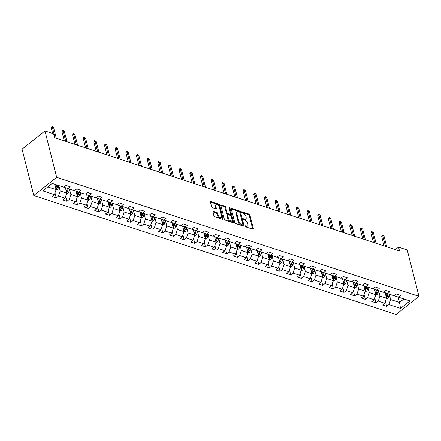 <?xml version="1.0" encoding="UTF-8"?>
<svg xmlns="http://www.w3.org/2000/svg" width="441" height="441" viewBox="0 0 441 441"><rect width="100%" height="100%" fill="white"/><g stroke="black" fill="none" stroke-linecap="round" stroke-linejoin="round"><path stroke-width="0.66" d="M245.152 226.216A0.645 0.353 51.5 0 0 245.758 226.9L252.886 229.243A0.926 0.502 51.5 0 0 253.266 229.21A0.926 0.502 51.5 0 0 253.366 228.703L249.909 215.059A0.926 0.502 51.5 0 0 249.049 214.083L241.922 211.741A0.645 0.353 51.5 0 0 241.657 211.768A0.645 0.353 51.5 0 0 241.585 212.121A0.645 0.353 51.5 0 0 242.192 212.805L243.112 213.108A2.96 1.61 51.5 0 1 245.874 216.239L246.161 217.374A2.96 1.61 51.5 0 1 245.858 218.984A2.96 1.61 51.5 0 1 244.628 219.094L243.708 218.791A0.645 0.353 51.5 0 0 243.438 218.813A0.645 0.353 51.5 0 0 243.371 219.166A0.645 0.353 51.5 0 0 243.972 219.85L244.898 220.153A2.96 1.61 51.5 0 1 247.655 223.284L247.947 224.419A2.96 1.61 51.5 0 1 247.638 226.035A2.96 1.61 51.5 0 1 246.414 226.139L245.488 225.842A0.645 0.353 51.5 0 0 245.224 225.864A0.645 0.353 51.5 0 0 245.152 226.216M213.405 211.371A0.926 0.502 51.5 0 0 213.02 211.404A0.926 0.502 51.5 0 0 212.926 211.912L213.891 215.737A0.926 0.502 51.5 0 0 214.756 216.713L222.672 219.315A0.926 0.502 51.5 0 0 223.052 219.282A0.926 0.502 51.5 0 0 223.146 218.78L219.695 205.137A0.926 0.502 51.5 0 0 218.835 204.155L210.919 201.559A0.926 0.502 51.5 0 0 210.539 201.592A0.926 0.502 51.5 0 0 210.44 202.094L211.614 206.719A0.926 0.502 51.5 0 0 212.474 207.694L215.858 208.808A0.926 0.502 51.5 0 0 216.244 208.775A0.926 0.502 51.5 0 0 216.338 208.273L215.759 205.98A2.475 1.345 51.5 0 1 216.013 204.63A2.475 1.345 51.5 0 1 217.854 204.982A2.475 1.345 51.5 0 1 219.348 207.16L221.619 216.14A2.475 1.345 51.5 0 1 221.365 217.485A2.475 1.345 51.5 0 1 219.524 217.132A2.475 1.345 51.5 0 1 218.03 214.96L217.656 213.461A0.926 0.502 51.5 0 0 216.79 212.485L213.405 211.371L212.898 211.774M418.95 296.313L407.225 249.992L398.548 247.136L399.529 251.001L54.607 137.686L53.631 133.827L44.949 130.977L56.674 177.304L418.95 296.313L396.051 314.505L33.775 195.49L56.674 177.304M234.75 222.589A0.926 0.502 51.5 0 0 235.615 223.565L243.526 226.167A0.926 0.502 51.5 0 0 243.912 226.134A0.926 0.502 51.5 0 0 244.005 225.632L240.554 211.989A0.926 0.502 51.5 0 0 239.695 211.007L231.779 208.411A0.926 0.502 51.5 0 0 231.393 208.444A0.926 0.502 51.5 0 0 231.299 208.946L234.75 222.589M229.232 208.422A0.645 0.353 51.5 0 1 229.447 208.825L230.07 208.334L233.576 222.203A0.926 0.502 51.5 0 1 233.482 222.705A0.926 0.502 51.5 0 1 233.102 222.744L225.186 220.142A0.926 0.502 51.5 0 1 224.32 219.16L220.869 205.523L224.116 206.586L224.739 206.096L221.349 204.982A0.926 0.502 51.5 0 0 220.969 205.015A0.926 0.502 51.5 0 0 220.869 205.523M224.116 206.586A0.926 0.502 51.5 0 1 224.982 207.568L225.599 207.077A0.926 0.502 51.5 0 0 224.739 206.096M225.599 207.077L226.999 212.606A0.926 0.502 51.5 0 0 227.859 213.587L230.108 214.326A0.926 0.502 51.5 0 0 230.494 214.287A0.926 0.502 51.5 0 0 230.588 213.786L229.127 208.025A0.645 0.353 51.5 0 1 229.199 207.672A0.645 0.353 51.5 0 1 229.678 207.766A0.645 0.353 51.5 0 1 230.07 208.334M56.227 197.827L58.488 196.036L65.047 198.191L62.787 199.982L66.889 201.328L69.149 199.536L75.709 201.691L73.449 203.483L77.55 204.833L79.81 203.036L86.37 205.192L84.11 206.989L88.206 208.334L90.466 206.537L97.026 208.692L94.765 210.489L98.867 211.834L101.127 210.043L107.687 212.198L105.427 213.99L109.528 215.335L111.788 213.543L118.342 215.699L116.088 217.49L120.184 218.841L122.444 217.044L129.004 219.199L126.743 220.991L130.845 222.341L133.105 220.544L139.665 222.699L137.405 224.497L141.506 225.842L143.76 224.05L150.32 226.2L148.066 227.997L152.162 229.342L154.422 227.55L160.982 229.706L158.721 231.497L162.823 232.848L165.083 231.051L171.643 233.206L169.383 234.998L173.484 236.348L175.739 234.551L182.298 236.707L180.038 238.504L184.14 239.849L186.4 238.057L192.96 240.207L190.699 242.004L194.801 243.349L197.061 241.558L203.621 243.713L201.361 245.505L205.456 246.85L207.717 245.058L214.276 247.214L212.016 249.005L216.118 250.356L218.378 248.559L224.938 250.714L222.677 252.511L226.779 253.856L229.039 252.059L235.599 254.214L233.339 256.012L237.434 257.357L239.695 255.565L246.254 257.72L243.994 259.512L248.096 260.857L250.356 259.065L256.916 261.221L254.655 263.012L258.757 264.363L261.017 262.566L267.571 264.721L265.317 266.518L269.412 267.863L271.673 266.066L278.232 268.222L275.972 270.019L280.074 271.364L282.334 269.572L288.894 271.728L286.633 273.519L290.735 274.864L292.989 273.073L299.549 275.228L297.295 277.02L301.39 278.37L303.651 276.573L310.21 278.729L307.95 280.52L312.052 281.871L314.312 280.074L320.872 282.229L318.611 284.026L322.713 285.371L324.967 283.58L331.527 285.729L329.273 287.526L333.368 288.872L335.629 287.08L342.188 289.235L339.928 291.027L344.03 292.377L346.29 290.58L352.85 292.736L350.589 294.527L354.691 295.878L356.945 294.081L363.505 296.236L361.245 298.033L365.346 299.378L367.607 297.587L374.166 299.737L371.906 301.534L376.008 302.879L378.268 301.087L384.828 303.243L382.567 305.034L386.663 306.379L388.923 304.588L400.538 308.402L409.948 300.933L398.333 297.118L400.593 295.321L396.492 293.976L394.232 295.768L387.672 293.612L389.932 291.821L385.831 290.476L383.576 292.267L377.016 290.112L379.271 288.32L375.175 286.97L372.915 288.767L366.355 286.611L368.615 284.82L364.514 283.469L362.254 285.266L355.694 283.111L357.954 281.314L353.853 279.969L351.598 281.76L345.038 279.605L347.299 277.813L343.197 276.468L340.937 278.26L334.377 276.105L336.637 274.313L332.536 272.962L330.276 274.76L323.716 272.604L325.976 270.813L321.88 269.462L319.62 271.259L313.06 269.104L315.321 267.307L311.219 265.962L308.959 267.753L302.399 265.603L304.659 263.806L300.558 262.461L298.298 264.253L291.738 262.097L293.998 260.306L289.902 258.961L287.642 260.752L281.082 258.597L283.343 256.805L279.241 255.455L276.981 257.252L270.421 255.096L272.681 253.299L268.58 251.954L266.32 253.751L259.766 251.596L262.02 249.799L257.924 248.454L255.664 250.245L249.104 248.09L251.364 246.299L247.263 244.953L245.003 246.745L238.443 244.59L240.703 242.798L236.602 241.448L234.347 243.245L227.788 241.089L230.042 239.292L225.946 237.947L223.686 239.744L217.126 237.589L219.386 235.792L215.285 234.447L213.025 236.238L206.465 234.083L208.725 232.291L204.624 230.946L202.369 232.738L195.81 230.582L198.064 228.791L193.968 227.44L191.708 229.237L185.148 227.082L187.408 225.29L183.307 223.94L181.047 225.737L174.487 223.581L176.747 221.784L172.646 220.439L170.391 222.231L163.832 220.076L166.092 218.284L161.99 216.939L159.73 218.73L153.17 216.575L155.43 214.784L151.329 213.433L149.069 215.23L142.509 213.075L144.769 211.283L140.673 209.933L138.413 211.73L131.853 209.574L134.114 207.777L130.012 206.432L127.752 208.224L121.192 206.074L123.452 204.277L119.351 202.932L117.091 204.723L110.537 202.568L112.791 200.776L108.695 199.431L106.435 201.223L99.875 199.067L102.136 197.276L98.034 195.925L95.774 197.722L89.214 195.567L91.474 193.77L87.373 192.425L85.119 194.222L78.559 192.067L80.813 190.269L76.717 188.924L74.457 190.716L67.897 188.561L70.158 186.769L66.056 185.424L63.796 187.216L52.181 183.401L42.771 190.87L54.392 194.685L52.132 196.482L56.227 197.827L54.987 192.91M65.367 187.69L66.745 193.136L60.185 190.981L58.818 185.578M64.452 186.697L64.64 187.442L67.897 188.561M60.185 190.981L58.488 196.036M66.745 193.136L65.047 198.191M76.023 191.19L77.401 196.636L70.841 194.481L69.474 189.079M75.113 190.198L75.301 190.942L78.559 192.067M70.841 194.481L69.149 199.536M77.401 196.636L75.709 201.691M86.684 194.696L88.062 200.137L81.502 197.981L80.135 192.585M85.769 193.698L85.956 194.442L89.214 195.567M81.502 197.981L79.81 203.036M88.062 200.137L86.37 205.192M97.345 198.196L98.718 203.637L92.163 201.482L90.796 196.085M96.43 197.204L96.618 197.943L99.875 199.067M92.163 201.482L90.466 206.537M98.718 203.637L97.026 208.692M108.001 201.697L109.379 207.143L102.819 204.988L101.452 199.586M107.086 200.705L107.279 201.449L110.537 202.568M102.819 204.988L101.127 210.043M109.379 207.143L107.687 212.198M118.662 205.197L120.04 210.644L113.48 208.488L112.113 203.086M117.747 204.205L117.934 204.949L121.192 206.074M113.48 208.488L111.788 213.543M120.04 210.644L118.342 215.699M129.323 208.703L130.696 214.144L124.141 211.989L122.774 206.592M128.408 207.705L128.596 208.45L131.853 209.574M124.141 211.989L122.444 217.044M130.696 214.144L129.004 219.199M139.979 212.204L141.357 217.645L134.797 215.489L133.43 210.092M139.064 211.206L139.257 211.95L142.509 213.075M134.797 215.489L133.105 220.544M141.357 217.645L139.665 222.699M150.64 215.704L152.018 221.15L145.458 218.995L144.091 213.593M149.725 214.712L149.912 215.456L153.17 216.575M145.458 218.995L143.76 224.05M152.018 221.15L150.32 226.2M161.296 219.205L162.674 224.651L156.114 222.496L154.752 217.093M160.386 218.212L160.574 218.957L163.832 220.076M156.114 222.496L154.422 227.55M162.674 224.651L160.982 229.706M171.957 222.705L173.335 228.151L166.775 225.996L165.408 220.599M171.042 221.713L171.229 222.457L174.487 223.581M166.775 225.996L165.083 231.051M173.335 228.151L171.643 233.206M182.618 226.211L183.996 231.652L177.436 229.496L176.069 224.1M181.703 225.213L181.89 225.957L185.148 227.082M177.436 229.496L175.739 234.551M183.996 231.652L182.298 236.707M193.274 229.711L194.652 235.158L188.092 233.002L186.73 227.6M192.364 228.719L192.552 229.463L195.81 230.582M188.092 233.002L186.4 238.057M194.652 235.158L192.96 240.207M203.935 233.212L205.313 238.658L198.753 236.503L197.386 231.101M203.02 232.22L203.207 232.964L206.465 234.083M198.753 236.503L197.061 241.558M205.313 238.658L203.621 243.713M214.596 236.712L215.974 242.159L209.414 240.003L208.047 234.606M213.681 235.72L213.868 236.464L217.126 237.589M209.414 240.003L207.717 245.058M215.974 242.159L214.276 247.214M225.252 240.218L226.63 245.659L220.07 243.504L218.703 238.107M224.342 239.22L224.53 239.965L227.788 241.089M220.07 243.504L218.378 248.559M226.63 245.659L224.938 250.714M235.913 243.719L237.291 249.159L230.731 247.01L229.364 241.607M234.998 242.726L235.185 243.471L238.443 244.59M230.731 247.01L229.039 252.059M237.291 249.159L235.599 254.214M246.574 247.219L247.952 252.665L241.392 250.51L240.025 245.108M245.659 246.227L245.846 246.971L249.104 248.09M241.392 250.51L239.695 255.565M247.952 252.665L246.254 257.72M257.23 250.72L258.608 256.166L252.048 254.01L250.681 248.608M256.32 249.727L256.508 250.471L259.766 251.596M252.048 254.01L250.356 259.065M258.608 256.166L256.916 261.221M267.891 254.225L269.269 259.666L262.709 257.511L261.342 252.114M266.976 253.228L267.163 253.972L270.421 255.096M262.709 257.511L261.017 262.566M269.269 259.666L267.571 264.721M278.552 257.726L279.925 263.167L273.37 261.011L272.003 255.615M277.637 256.734L277.824 257.472L281.082 258.597M273.37 261.011L271.673 266.066M279.925 263.167L278.232 268.222M289.208 261.226L290.586 266.673L284.026 264.517L282.659 259.115M288.293 260.234L288.486 260.978L291.738 262.097M284.026 264.517L282.334 269.572M290.586 266.673L288.894 271.728M299.869 264.727L301.247 270.173L294.687 268.018L293.32 262.615M298.954 263.735L299.141 264.479L302.399 265.603M294.687 268.018L292.989 273.073M301.247 270.173L299.549 275.228M310.53 268.233L311.903 273.674L305.343 271.518L303.981 266.121M309.615 267.235L309.803 267.979L313.06 269.104M305.343 271.518L303.651 276.573M311.903 273.674L310.21 278.729M321.186 271.733L322.564 277.174L316.004 275.019L314.637 269.622M320.271 270.735L320.464 271.48L323.716 272.604M316.004 275.019L314.312 280.074M322.564 277.174L320.872 282.229M331.847 275.234L333.225 280.68L326.665 278.525L325.298 273.122M330.932 274.241L331.119 274.986L334.377 276.105M326.665 278.525L324.967 283.58M333.225 280.68L331.527 285.729M342.503 278.734L343.881 284.18L337.321 282.025L335.959 276.623M341.593 277.742L341.781 278.486L345.038 279.605M337.321 282.025L335.629 287.08M343.881 284.18L342.188 289.235M353.164 282.234L354.542 287.681L347.982 285.525L346.615 280.129M352.249 281.242L352.436 281.986L355.694 283.111M347.982 285.525L346.29 290.58M354.542 287.681L352.85 292.736M363.825 285.74L365.203 291.181L358.643 289.026L357.276 283.629M362.91 284.743L363.097 285.487L366.355 286.611M358.643 289.026L356.945 294.081M365.203 291.181L363.505 296.236M374.481 289.241L375.859 294.687L369.299 292.532L367.932 287.13M373.571 288.249L373.759 288.993L377.016 290.112M369.299 292.532L367.607 297.587M375.859 294.687L374.166 299.737M385.142 292.741L386.52 298.188L379.96 296.032L378.593 290.63M384.227 291.749L384.414 292.493L387.672 293.612M379.96 296.032L378.268 301.087M386.52 298.188L384.828 303.243M398.135 297.047L399.502 302.449L390.621 299.533L389.254 294.136M394.888 295.25L395.075 295.994L398.333 297.118M390.621 299.533L388.923 304.588M403.912 298.948L399.502 302.449L400.538 308.402M44.949 130.977L22.05 149.163L33.775 195.49M398.548 247.136L395.395 249.645M47.771 186.901L56.084 189.63L54.717 184.233M56.084 189.63L54.392 194.685M385.423 301.462L386.663 306.379M374.762 297.962L376.008 302.879M364.101 294.461L365.346 299.378M353.445 290.955L354.691 295.878M342.784 287.455L344.03 292.377M332.123 283.954L333.368 288.872M321.467 280.454L322.713 285.371M310.806 276.954L312.052 281.871M300.15 273.448L301.39 278.37M289.489 269.947L290.735 274.864M278.828 266.447L280.074 271.364M268.172 262.946L269.412 267.863M257.511 259.44L258.757 264.363M246.85 255.94L248.096 260.857M236.194 252.439L237.434 257.357M225.533 248.939L226.779 253.856M214.872 245.433L216.118 250.356M204.216 241.933L205.456 246.85M193.555 238.432L194.801 243.349M182.894 234.932L184.14 239.849M172.238 231.426L173.484 236.348M161.577 227.925L162.823 232.848M150.916 224.425L152.162 229.342M140.26 220.924L141.506 225.842M129.599 217.424L130.845 222.341M118.943 213.918L120.184 218.841M108.282 210.418L109.528 215.335M97.621 206.917L98.867 211.834M86.965 203.417L88.206 208.334M76.304 199.911L77.55 204.833M65.643 196.41L66.889 201.328M245.257 226.459L245.791 226.635A2.96 1.61 51.5 0 0 247.021 226.525L247.638 226.035M245.858 218.984L245.235 219.48A2.96 1.61 51.5 0 1 244.011 219.585L243.476 219.409M253.366 228.703L252.743 229.193L249.292 215.555A0.926 0.502 51.5 0 0 248.432 214.574L241.69 212.364M244.005 225.632L243.388 226.123L239.937 212.479A0.926 0.502 51.5 0 0 239.072 211.504L231.299 208.946M242.522 224.866A0.645 0.353 51.5 0 0 242.793 224.838A0.645 0.353 51.5 0 0 242.859 224.486L239.827 212.512A0.645 0.353 51.5 0 0 239.226 211.829L238.25 211.509A2.96 1.61 51.5 0 0 237.026 211.614A2.96 1.61 51.5 0 0 236.718 213.229L238.79 221.415A2.96 1.61 51.5 0 0 241.547 224.546L242.522 224.866L241.905 225.357A0.645 0.353 51.5 0 0 242.17 225.334L242.793 224.838M237.026 211.614L236.404 212.11A2.96 1.61 51.5 0 0 236.1 213.72L236.718 213.229M241.905 225.357L240.929 225.037A2.96 1.61 51.5 0 1 238.173 221.906L236.1 213.72M224.982 207.568L226.382 213.097A0.926 0.502 51.5 0 0 227.242 214.078L229.491 214.817A0.926 0.502 51.5 0 0 229.871 214.784L230.494 214.287M229.447 208.825L232.958 222.694L233.576 222.203M228.449 218.35A2.475 1.345 51.5 0 0 229.948 220.522A2.475 1.345 51.5 0 0 231.784 220.875A2.475 1.345 51.5 0 0 232.038 219.524L231.238 216.36A0.926 0.502 51.5 0 0 230.378 215.384L228.129 214.646A0.926 0.502 51.5 0 0 227.749 214.679A0.926 0.502 51.5 0 0 227.65 215.186L228.449 218.35L227.832 218.841A2.475 1.345 51.5 0 0 229.326 221.013A2.475 1.345 51.5 0 0 231.167 221.365L231.784 220.875M227.749 214.679L227.126 215.169A0.926 0.502 51.5 0 0 227.032 215.677L227.65 215.186M227.832 218.841L227.032 215.677M221.365 217.485L220.748 217.981A2.475 1.345 51.5 0 1 218.907 217.622A2.475 1.345 51.5 0 1 217.413 215.451L217.033 213.957A0.926 0.502 51.5 0 0 216.173 212.975L212.926 211.912M216.013 204.63L215.395 205.12A2.475 1.345 51.5 0 0 215.142 206.471L215.759 205.98M216.338 208.273L215.721 208.764L215.142 206.471M223.146 218.78L222.529 219.271L219.078 205.627A0.926 0.502 51.5 0 0 218.218 204.652L210.44 202.094M386.327 298.755L387.672 298.226A2.497 1.615 -71.8 0 0 388.78 296.236L389.188 294.114M385.528 294.263L385.776 292.962M386.371 297.598L386.812 297.339A2.497 1.615 -71.8 0 0 387.479 295.812L387.887 293.684M387.126 293.425L386.669 295.795A1.273 0.821 108.2 0 1 386.531 296.225L386.812 297.339M387.071 293.408L386.658 295.542A2.497 1.615 108.2 0 1 386.173 296.81M385.506 246.392L382.821 235.77L381.708 236.652L381.972 235.544L382.59 235.053L382.821 235.77L384.05 236.172L386.735 246.8M381.708 236.652L384.05 245.913M382.59 235.053L384.05 236.172M375.671 295.255L377.011 294.726A2.497 1.615 -71.8 0 0 378.119 292.736L378.527 290.608M374.867 290.757L375.115 289.461M375.71 294.097L376.156 293.833A2.497 1.615 -71.8 0 0 376.818 292.311L377.231 290.184M376.465 289.924L376.008 292.295A1.273 0.821 108.2 0 1 375.875 292.725L376.156 293.833M376.41 289.908L376.002 292.041A2.497 1.615 108.2 0 1 375.512 293.304M365.01 291.755L366.355 291.225A2.497 1.615 -71.8 0 0 367.458 289.235L367.871 287.108M364.205 287.256L364.459 285.955M365.054 290.597L365.495 290.332A2.497 1.615 -71.8 0 0 366.162 288.811L366.57 286.683M365.804 286.424L365.346 288.794A1.273 0.821 108.2 0 1 365.214 289.224L365.495 290.332M365.754 286.402L365.341 288.541A2.497 1.615 108.2 0 1 364.85 289.803M374.85 242.892L372.16 232.269L371.046 233.151L371.311 232.043L371.934 231.553L372.16 232.269L373.389 232.672L376.079 243.294M371.046 233.151L373.389 242.412M371.934 231.553L373.389 232.672M364.189 239.391L361.499 228.763L360.385 229.651L360.655 228.537L361.273 228.047L361.499 228.763L362.728 229.171L365.418 239.794M360.385 229.651L362.728 238.912M361.273 228.047L362.728 229.171M354.349 288.254L355.694 287.719A2.497 1.615 -71.8 0 0 356.802 285.735L357.21 283.607M353.55 283.756L353.798 282.455M354.393 287.097L354.834 286.832A2.497 1.615 -71.8 0 0 355.501 285.305L355.909 283.183M355.148 282.918L354.691 285.288A1.273 0.821 108.2 0 1 354.553 285.718L354.834 286.832M355.093 282.902L354.68 285.035A2.497 1.615 108.2 0 1 354.195 286.303M343.693 284.748L345.033 284.219A2.497 1.615 -71.8 0 0 346.141 282.229L346.549 280.107M342.889 280.255L343.142 278.955M343.732 283.591L344.178 283.331A2.497 1.615 -71.8 0 0 344.845 281.805L345.253 279.677M344.487 279.418L344.03 281.788A1.273 0.821 108.2 0 1 343.897 282.218L344.178 283.331M344.432 279.401L344.024 281.534A2.497 1.615 108.2 0 1 343.533 282.802M333.032 281.248L334.377 280.719A2.497 1.615 -71.8 0 0 335.48 278.729L335.893 276.601M332.233 276.75L332.481 275.454M333.076 280.09L333.517 279.826A2.497 1.615 -71.8 0 0 334.184 278.304L334.592 276.176M333.826 275.917L333.374 278.288A1.273 0.821 108.2 0 1 333.236 278.718L333.517 279.826M333.776 275.901L333.363 278.034A2.497 1.615 108.2 0 1 332.872 279.296M353.528 235.891L350.843 225.263L349.73 226.15L349.994 225.037L350.612 224.546L350.843 225.263L352.072 225.665L354.762 236.293M349.73 226.15L352.072 235.411M350.612 224.546L352.072 225.665M342.872 232.385L340.182 221.762L339.068 222.644L339.333 221.536L339.956 221.046L340.182 221.762L341.411 222.165L344.101 232.793M339.068 222.644L341.411 231.905M339.956 221.046L341.411 222.165M332.211 228.885L329.521 218.262L328.407 219.144L328.677 218.036L329.295 217.545L329.521 218.262L330.756 218.664L333.44 229.287M328.407 219.144L330.75 228.405M329.295 217.545L330.756 218.664M321.55 225.384L318.865 214.756L317.752 215.643L318.016 214.535L318.634 214.039L318.865 214.756L320.094 215.164L322.784 225.786M317.752 215.643L320.094 224.904M318.634 214.039L320.094 215.164M310.894 221.884L308.204 211.256L307.09 212.143L307.355 211.03L307.978 210.539L308.204 211.256L309.433 211.663L312.123 222.286M307.09 212.143L309.433 221.404M307.978 210.539L309.433 211.663M300.233 218.378L297.548 207.755L296.429 208.643L296.699 207.529L297.317 207.038L297.548 207.755L298.778 208.158L301.462 218.786M296.429 208.643L298.772 217.898M297.317 207.038L298.778 208.158M289.577 214.877L286.887 204.255L285.774 205.137L286.038 204.029L286.656 203.538L286.887 204.255L288.116 204.657L290.806 215.28M285.774 205.137L288.116 214.398M286.656 203.538L288.116 204.657M278.916 211.377L276.226 200.754L275.112 201.636L275.382 200.528L276 200.032L276.226 200.754L277.455 201.157L280.145 211.779M275.112 201.636L277.455 210.897M276 200.032L277.455 201.157M268.255 207.876L265.57 197.248L264.451 198.136L264.721 197.022L265.339 196.532L265.57 197.248L266.799 197.656L269.484 208.279M264.451 198.136L266.799 207.397M265.339 196.532L266.799 197.656M257.599 204.37L254.909 193.748L253.796 194.635L254.06 193.522L254.683 193.031L254.909 193.748L256.138 194.15L258.828 204.778M253.796 194.635L256.138 203.891M254.683 193.031L256.138 194.15M246.938 200.87L244.248 190.247L243.134 191.129L243.404 190.021L244.022 189.531L244.248 190.247L245.477 190.65L248.167 201.272M243.134 191.129L245.477 200.39M244.022 189.531L245.477 190.65M236.277 197.37L233.592 186.747L232.479 187.629L232.743 186.521L233.361 186.025L233.592 186.747L234.821 187.149L237.506 197.772M232.479 187.629L234.821 196.89M233.361 186.025L234.821 187.149M225.621 193.869L222.931 183.241L221.817 184.129L222.082 183.015L222.705 182.524L222.931 183.241L224.16 183.649L226.85 194.272M221.817 184.129L224.16 193.39M222.705 182.524L224.16 183.649M214.96 190.363L212.27 179.741L211.156 180.628L211.426 179.515L212.044 179.024L212.27 179.741L213.499 180.143L216.189 190.771M211.156 180.628L213.499 189.884M212.044 179.024L213.499 180.143M204.299 186.863L201.614 176.24L200.501 177.122L200.765 176.014L201.383 175.524L201.614 176.24L202.843 176.643L205.534 187.271M200.501 177.122L202.843 186.383M201.383 175.524L202.843 176.643M193.643 183.362L190.953 172.74L189.839 173.622L190.104 172.514L190.727 172.023L190.953 172.74L192.182 173.142L194.872 183.765M189.839 173.622L192.182 182.883M190.727 172.023L192.182 173.142M182.982 179.862L180.292 169.234L179.178 170.121L179.448 169.008L180.066 168.517L180.292 169.234L181.527 169.642L184.211 180.264M179.178 170.121L181.521 179.382M180.066 168.517L181.527 169.642M172.321 176.361L169.636 165.733L168.523 166.621L168.787 165.507L169.405 165.017L169.636 165.733L170.865 166.136L173.556 176.764M168.523 166.621L170.865 175.882M169.405 165.017L170.865 166.136M161.665 172.855L158.975 162.233L157.861 163.115L158.126 162.007L158.749 161.516L158.975 162.233L160.204 162.635L162.894 173.263M157.861 163.115L160.204 172.376M158.749 161.516L160.204 162.635M322.371 277.747L323.716 277.218A2.497 1.615 -71.8 0 0 324.824 275.228L325.232 273.1M321.572 273.249L321.82 271.948M322.415 276.59L322.856 276.325A2.497 1.615 -71.8 0 0 323.523 274.804L323.931 272.676M323.17 272.417L322.713 274.787A1.273 0.821 108.2 0 1 322.575 275.217L322.856 276.325M323.115 272.395L322.702 274.534A2.497 1.615 108.2 0 1 322.217 275.796M311.715 274.247L313.055 273.712A2.497 1.615 -71.8 0 0 314.163 271.728L314.571 269.6M310.911 269.749L311.164 268.448M311.754 273.089L312.2 272.825A2.497 1.615 -71.8 0 0 312.867 271.298L313.275 269.175M312.509 268.911L312.052 271.281A1.273 0.821 108.2 0 1 311.919 271.711L312.2 272.825M312.454 268.894L312.046 271.033A2.497 1.615 108.2 0 1 311.555 272.295M301.054 270.741L302.399 270.212A2.497 1.615 -71.8 0 0 303.502 268.227L303.915 266.099M300.255 266.248L300.503 264.947M301.098 269.583L301.539 269.324A2.497 1.615 -71.8 0 0 302.206 267.797L302.614 265.669M301.848 265.41L301.396 267.781A1.273 0.821 108.2 0 1 301.258 268.211L301.539 269.324M301.798 265.394L301.385 267.527A2.497 1.615 108.2 0 1 300.894 268.795M290.393 267.24L291.738 266.711A2.497 1.615 -71.8 0 0 292.846 264.721L293.254 262.599M289.594 262.742L289.842 261.447M290.437 266.083L290.878 265.818A2.497 1.615 -71.8 0 0 291.545 264.297L291.959 262.169M291.192 261.91L290.735 264.28A1.273 0.821 108.2 0 1 290.597 264.71L290.878 265.818M291.137 261.893L290.729 264.027A2.497 1.615 108.2 0 1 290.239 265.289M279.737 263.74L281.077 263.211A2.497 1.615 -71.8 0 0 282.185 261.221L282.593 259.093M278.933 259.242L279.186 257.941M279.781 262.582L280.222 262.318A2.497 1.615 -71.8 0 0 280.889 260.796L281.297 258.669M280.531 258.409L280.074 260.78A1.273 0.821 108.2 0 1 279.941 261.21L280.222 262.318M280.476 258.387L280.068 260.526A2.497 1.615 108.2 0 1 279.577 261.789M269.076 260.24L270.421 259.705A2.497 1.615 -71.8 0 0 271.529 257.72L271.937 255.593M268.277 255.741L268.525 254.44M269.12 259.082L269.561 258.817A2.497 1.615 -71.8 0 0 270.228 257.29L270.636 255.168M269.87 254.904L269.418 257.279A1.273 0.821 108.2 0 1 269.28 257.704L269.561 258.817M269.82 254.887L269.407 257.026A2.497 1.615 108.2 0 1 268.922 258.288M258.415 256.734L259.76 256.204A2.497 1.615 -71.8 0 0 260.868 254.22L261.276 252.092M257.616 252.241L257.864 250.94M258.459 255.576L258.9 255.317A2.497 1.615 -71.8 0 0 259.567 253.79L259.981 251.662M259.214 251.403L258.757 253.773A1.273 0.821 108.2 0 1 258.619 254.203L258.9 255.317M259.159 251.387L258.751 253.52A2.497 1.615 108.2 0 1 258.261 254.788M247.759 253.233L249.099 252.704A2.497 1.615 -71.8 0 0 250.207 250.714L250.615 248.592M246.954 248.741L247.208 247.44M247.803 252.076L248.244 251.811A2.497 1.615 -71.8 0 0 248.911 250.29L249.319 248.162M248.553 247.903L248.096 250.273A1.273 0.821 108.2 0 1 247.963 250.703L248.244 251.811M248.504 247.886L248.09 250.019A2.497 1.615 108.2 0 1 247.599 251.287M237.098 249.733L238.443 249.204A2.497 1.615 -71.8 0 0 239.551 247.214L239.959 245.086M236.299 245.235L236.547 243.939M237.142 248.575L237.583 248.311A2.497 1.615 -71.8 0 0 238.25 246.789L238.658 244.661M237.897 244.402L237.44 246.773A1.273 0.821 108.2 0 1 237.302 247.203L237.583 248.311M237.842 244.38L237.429 246.519A2.497 1.615 108.2 0 1 236.944 247.781M226.442 246.232L227.782 245.703A2.497 1.615 -71.8 0 0 228.89 243.713L229.298 241.585M225.638 241.734L225.886 240.433M226.481 245.075L226.922 244.81A2.497 1.615 -71.8 0 0 227.589 243.289L228.003 241.161M227.236 240.902L226.779 243.272A1.273 0.821 108.2 0 1 226.641 243.697L226.922 244.81M227.181 240.88L226.773 243.019A2.497 1.615 108.2 0 1 226.283 244.281M215.781 242.732L217.121 242.197A2.497 1.615 -71.8 0 0 218.229 240.213L218.642 238.085M214.976 238.234L215.23 236.933M215.825 241.569L216.266 241.31A2.497 1.615 -71.8 0 0 216.933 239.783L217.341 237.66M216.575 237.396L216.118 239.766A1.273 0.821 108.2 0 1 215.985 240.196L216.266 241.31M216.525 237.379L216.112 239.513A2.497 1.615 108.2 0 1 215.621 240.78M205.12 239.226L206.465 238.697A2.497 1.615 -71.8 0 0 207.573 236.707L207.981 234.584M204.321 234.733L204.569 233.432M205.164 238.068L205.605 237.809A2.497 1.615 -71.8 0 0 206.272 236.282L206.68 234.154M205.919 233.895L205.462 236.266A1.273 0.821 108.2 0 1 205.324 236.696L205.605 237.809M205.864 233.879L205.451 236.012A2.497 1.615 108.2 0 1 204.966 237.28M194.464 235.726L195.804 235.196A2.497 1.615 -71.8 0 0 196.912 233.206L197.32 231.078M193.66 231.227L193.908 229.932M194.503 234.568L194.95 234.303A2.497 1.615 -71.8 0 0 195.611 232.782L196.025 230.654M195.258 230.395L194.801 232.765A1.273 0.821 108.2 0 1 194.668 233.195L194.95 234.303M195.203 230.378L194.795 232.512A2.497 1.615 108.2 0 1 194.305 233.774M183.803 232.225L185.148 231.696A2.497 1.615 -71.8 0 0 186.251 229.706L186.664 227.578M182.998 227.727L183.252 226.426M183.847 231.067L184.288 230.803A2.497 1.615 -71.8 0 0 184.955 229.281L185.363 227.154M184.597 226.895L184.145 229.265A1.273 0.821 108.2 0 1 184.007 229.695L184.288 230.803M184.547 226.872L184.134 229.011A2.497 1.615 108.2 0 1 183.643 230.274M173.142 228.725L174.487 228.19A2.497 1.615 -71.8 0 0 175.595 226.205L176.003 224.078M172.343 224.226L172.591 222.925M173.186 227.567L173.627 227.302A2.497 1.615 -71.8 0 0 174.294 225.775L174.702 223.653M173.941 223.389L173.484 225.759A1.273 0.821 108.2 0 1 173.346 226.189L173.627 227.302M173.886 223.372L173.473 225.505A2.497 1.615 108.2 0 1 172.988 226.773M162.486 225.219L163.826 224.69A2.497 1.615 -71.8 0 0 164.934 222.699L165.342 220.577M161.682 220.726L161.935 219.425M162.525 224.061L162.972 223.802A2.497 1.615 -71.8 0 0 163.639 222.275L164.046 220.147M163.28 219.888L162.823 222.258A1.273 0.821 108.2 0 1 162.69 222.688L162.972 223.802M163.225 219.872L162.817 222.005A2.497 1.615 108.2 0 1 162.327 223.273M151.825 221.718L153.17 221.189A2.497 1.615 -71.8 0 0 154.273 219.199L154.686 217.071M151.026 217.22L151.274 215.925M151.869 220.561L152.31 220.296A2.497 1.615 -71.8 0 0 152.977 218.775L153.385 216.647M152.619 216.388L152.167 218.758A1.273 0.821 108.2 0 1 152.029 219.188L152.31 220.296M152.569 216.371L152.156 218.504A2.497 1.615 108.2 0 1 151.665 219.767M141.164 218.218L142.509 217.689A2.497 1.615 -71.8 0 0 143.617 215.699L144.025 213.571M140.365 213.72L140.613 212.419M141.208 217.06L141.649 216.796A2.497 1.615 -71.8 0 0 142.316 215.274L142.73 213.146M141.963 212.887L141.506 215.258A1.273 0.821 108.2 0 1 141.368 215.688L141.649 216.796M141.908 212.865L141.5 215.004A2.497 1.615 108.2 0 1 141.01 216.266M130.508 214.717L131.848 214.183A2.497 1.615 -71.8 0 0 132.956 212.198L133.364 210.07M129.704 210.219L129.957 208.918M130.547 213.56L130.994 213.295A2.497 1.615 -71.8 0 0 131.661 211.768L132.068 209.646M131.302 209.381L130.845 211.752A1.273 0.821 108.2 0 1 130.712 212.182L130.994 213.295M131.247 209.365L130.839 211.504A2.497 1.615 108.2 0 1 130.349 212.766M119.847 211.211L121.192 210.682A2.497 1.615 -71.8 0 0 122.295 208.698L122.708 206.57M119.048 206.719L119.296 205.418M119.891 210.054L120.332 209.795A2.497 1.615 -71.8 0 0 120.999 208.268L121.407 206.14M120.641 205.881L120.189 208.251A1.273 0.821 108.2 0 1 120.051 208.681L120.332 209.795M120.591 205.864L120.178 207.998A2.497 1.615 108.2 0 1 119.687 209.266M151.004 169.355L148.314 158.732L147.2 159.614L147.47 158.506L148.088 158.016L148.314 158.732L149.549 159.135L152.233 169.757M147.2 159.614L149.543 168.875M148.088 158.016L149.549 159.135M140.348 165.855L137.658 155.226L136.545 156.114L136.809 155.006L137.427 154.51L137.658 155.226L138.887 155.634L141.578 166.257M136.545 156.114L138.887 165.375M137.427 154.51L138.887 155.634M129.687 162.354L126.997 151.726L125.883 152.614L126.148 151.5L126.771 151.009L126.997 151.726L128.226 152.134L130.916 162.757M125.883 152.614L128.226 161.875M126.771 151.009L128.226 152.134M119.026 158.848L116.341 148.226L115.222 149.113L115.492 148L116.11 147.509L116.341 148.226L117.571 148.628L120.255 159.256M115.222 149.113L117.571 158.369M116.11 147.509L117.571 148.628M109.186 207.711L110.531 207.182A2.497 1.615 -71.8 0 0 111.639 205.192L112.047 203.069M108.387 203.213L108.635 201.917M109.23 206.553L109.671 206.289A2.497 1.615 -71.8 0 0 110.338 204.767L110.752 202.64M109.985 202.38L109.528 204.751A1.273 0.821 108.2 0 1 109.39 205.181L109.671 206.289M109.93 202.364L109.522 204.497A2.497 1.615 108.2 0 1 109.032 205.76M108.37 155.348L105.68 144.725L104.567 145.607L104.831 144.499L105.449 144.009L105.68 144.725L106.909 145.128L109.6 155.75M104.567 145.607L106.909 154.868M105.449 144.009L106.909 145.128M98.53 204.211L99.87 203.681A2.497 1.615 -71.8 0 0 100.978 201.691L101.386 199.564M97.726 199.712L97.979 198.411M98.575 203.053L99.016 202.788A2.497 1.615 -71.8 0 0 99.683 201.267L100.09 199.139M99.324 198.88L98.867 201.25A1.273 0.821 108.2 0 1 98.734 201.68L99.016 202.788M99.275 198.858L98.861 200.997A2.497 1.615 108.2 0 1 98.371 202.259M97.709 151.847L95.019 141.225L93.905 142.107L94.176 140.999L94.793 140.503L95.019 141.225L96.248 141.627L98.938 152.25M93.905 142.107L96.248 151.368M94.793 140.503L96.248 141.627M87.869 200.71L89.214 200.175A2.497 1.615 -71.8 0 0 90.322 198.191L90.73 196.063M87.07 196.212L87.318 194.911M87.913 199.553L88.354 199.288A2.497 1.615 -71.8 0 0 89.021 197.761L89.429 195.639M88.663 195.374L88.211 197.75A1.273 0.821 108.2 0 1 88.073 198.174L88.354 199.288M88.613 195.357L88.2 197.496A2.497 1.615 108.2 0 1 87.715 198.759M87.048 148.347L84.363 137.719L83.244 138.606L83.514 137.493L84.132 137.002L84.363 137.719L85.593 138.127L88.277 148.749M83.244 138.606L85.593 147.867M84.132 137.002L85.593 138.127M77.214 197.204L78.553 196.675A2.497 1.615 -71.8 0 0 79.661 194.69L80.069 192.563M76.409 192.711L76.657 191.411M77.252 196.047L77.693 195.787A2.497 1.615 -71.8 0 0 78.36 194.261L78.774 192.133M78.007 191.874L77.55 194.244A1.273 0.821 108.2 0 1 77.412 194.674L77.693 195.787M77.952 191.857L77.544 193.99A2.497 1.615 108.2 0 1 77.054 195.258M76.392 144.841L73.702 134.218L72.589 135.106L72.853 133.992L73.476 133.502L73.702 134.218L74.931 134.621L77.622 145.249M72.589 135.106L74.931 144.361M73.476 133.502L74.931 134.621M66.552 193.704L67.892 193.175A2.497 1.615 -71.8 0 0 69 191.185L69.408 189.062M65.748 189.211L66.001 187.91M66.597 192.546L67.038 192.282A2.497 1.615 -71.8 0 0 67.705 190.76L68.112 188.632M67.346 188.373L66.889 190.744A1.273 0.821 108.2 0 1 66.756 191.174L67.038 192.282M67.297 188.357L66.883 190.49A2.497 1.615 108.2 0 1 66.393 191.758M65.731 141.34L63.041 130.718L61.927 131.6L62.198 130.492L62.815 130.001L63.041 130.718L64.27 131.12L66.96 141.743M61.927 131.6L64.27 140.861M62.815 130.001L64.27 131.12M55.891 190.203L57.236 189.674A2.497 1.615 -71.8 0 0 58.344 187.684L58.752 185.556M55.092 185.705L55.334 184.437M55.935 189.046L56.376 188.781A2.497 1.615 -71.8 0 0 57.043 187.26L57.451 185.132M56.685 184.878L56.233 187.243A1.273 0.821 108.2 0 1 56.095 187.673L56.376 188.781M56.635 184.862L56.222 186.99A2.497 1.615 108.2 0 1 55.737 188.252M55.07 137.84L52.385 127.217L51.272 128.099L51.536 126.991L52.154 126.495L52.385 127.217L53.615 127.62L56.299 138.242M51.272 128.099L52.633 133.502M52.154 126.495L53.615 127.62M245.791 226.635L246.414 226.139M243.355 219.072L243.708 218.791M244.011 219.585L244.628 219.094M241.569 212.022L241.922 211.741M248.432 214.574L249.049 214.083M249.292 215.555L249.909 215.059M245.135 226.117L245.488 225.842M231.277 208.808L231.779 208.411M239.072 211.504L239.695 211.007M239.937 212.479L240.554 211.989M238.173 221.906L238.79 221.415M240.929 225.037L241.547 224.546M220.847 205.385L221.349 204.982M226.382 213.097L226.999 212.606M227.242 214.078L227.859 213.587M229.491 214.817L230.108 214.326M216.173 212.975L216.79 212.485M217.033 213.957L217.656 213.461M217.413 215.451L218.03 214.96M210.418 201.956L210.919 201.559M218.218 204.652L218.835 204.155M219.078 205.627L219.695 205.137M386.437 297.857L387.622 298.248M387.479 295.812L388.78 296.236M385.776 295.255L386.658 295.542M375.776 294.356L376.961 294.742M376.818 292.311L378.119 292.736M375.12 291.749L376.002 292.041M365.115 290.851L366.306 291.242M366.162 288.811L367.458 289.235M364.459 288.249L365.341 288.541M354.459 287.35L355.644 287.741M355.501 285.305L356.802 285.735M353.798 284.748L354.68 285.035M343.798 283.85L344.989 284.241M344.845 281.805L346.141 282.229M343.142 281.248L344.024 281.534M333.142 280.349L334.328 280.735M334.184 278.304L335.48 278.729M332.481 277.742L333.363 278.034M322.481 276.843L323.666 277.235M323.523 274.804L324.824 275.228M321.82 274.241L322.702 274.534M311.82 273.343L313.011 273.734M312.867 271.298L314.163 271.728M311.164 270.741L312.046 271.033M301.164 269.842L302.35 270.234M302.206 267.797L303.502 268.227M300.503 267.24L301.385 267.527M290.503 266.342L291.688 266.728M291.545 264.297L292.846 264.721M289.842 263.735L290.729 264.027M279.842 262.836L281.033 263.227M280.889 260.796L282.185 261.221M279.186 260.234L280.068 260.526M269.186 259.336L270.372 259.727M270.228 257.29L271.529 257.72M268.525 256.734L269.407 257.026M258.525 255.835L259.71 256.227M259.567 253.79L260.868 254.22M257.869 253.233L258.751 253.52M247.864 252.335L249.055 252.721M248.911 250.29L250.207 250.714M247.208 249.733L248.09 250.019M237.208 248.829L238.394 249.22M238.25 246.789L239.551 247.214M236.547 246.227L237.429 246.519M226.547 245.328L227.732 245.72M227.589 243.289L228.89 243.713M225.891 242.726L226.773 243.019M215.886 241.828L217.077 242.219M216.933 239.783L218.229 240.213M215.23 239.226L216.112 239.513M205.23 238.327L206.416 238.719M206.272 236.282L207.573 236.707M204.569 235.726L205.451 236.012M194.569 234.827L195.76 235.213M195.611 232.782L196.912 233.206M193.913 232.22L194.795 232.512M183.908 231.321L185.099 231.712M184.955 229.281L186.251 229.706M183.252 228.719L184.134 229.011M173.252 227.821L174.438 228.212M174.294 225.775L175.595 226.205M172.591 225.219L173.473 225.505M162.591 224.32L163.782 224.712M163.639 222.275L164.934 222.699M161.935 221.718L162.817 222.005M151.936 220.82L153.121 221.206M152.977 218.775L154.273 219.199M151.274 218.212L152.156 218.504M141.274 217.314L142.46 217.705M142.316 215.274L143.617 215.699M140.613 214.712L141.5 215.004M130.613 213.813L131.804 214.205M131.661 211.768L132.956 212.198M129.957 211.211L130.839 211.504M119.958 210.313L121.143 210.704M120.999 208.268L122.295 208.698M119.296 207.711L120.178 207.998M109.296 206.812L110.482 207.198M110.338 204.767L111.639 205.192M108.635 204.205L109.522 204.497M98.635 203.307L99.826 203.698M99.683 201.267L100.978 201.691M97.979 200.705L98.861 200.997M87.98 199.806L89.165 200.197M89.021 197.761L90.322 198.191M87.318 197.204L88.2 197.496M77.318 196.306L78.504 196.697M78.36 194.261L79.661 194.69M76.662 193.704L77.544 193.99M66.657 192.805L67.848 193.191M67.705 190.76L69 191.185M66.001 190.203L66.883 190.49M56.001 189.299L57.187 189.691M57.043 187.26L58.344 187.684M55.34 186.697L56.222 186.99"/></g></svg>
